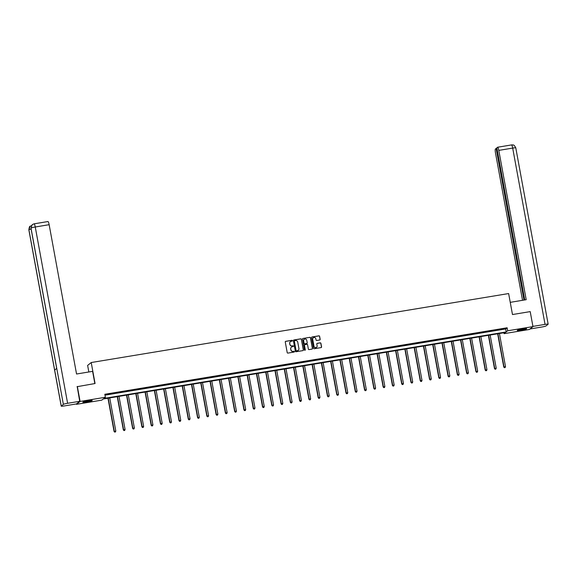 <?xml version="1.0" encoding="UTF-8"?>
<svg xmlns="http://www.w3.org/2000/svg" width="577" height="577" viewBox="0 0 577 577"><rect width="100%" height="100%" fill="white"/><g stroke="black" fill="none" stroke-linecap="round" stroke-linejoin="round"><path stroke-width="0.87" d="M292.431 340.632A0.418 0.411 51.3 0 0 291.948 340.293L285.745 341.317A0.599 0.591 51.3 0 0 285.269 342.002L287.209 352.597A0.599 0.591 51.3 0 0 287.901 353.088L294.104 352.064A0.418 0.411 51.3 0 0 294.436 351.581A0.418 0.411 51.3 0 0 293.953 351.242L293.152 351.371A1.926 1.882 51.3 0 1 290.938 349.799L290.779 348.912A1.926 1.882 51.3 0 1 292.301 346.719L293.102 346.589A0.418 0.411 51.3 0 0 293.433 346.106A0.418 0.411 51.3 0 0 292.95 345.767L292.15 345.897A1.926 1.882 51.3 0 1 289.935 344.325L289.769 343.438A1.926 1.882 51.3 0 1 291.291 341.245L292.099 341.115A0.418 0.411 51.3 0 0 292.431 340.632M292.229 341.065A0.418 0.411 51.3 0 0 291.847 340.365L285.644 341.396A0.599 0.591 51.3 0 0 285.427 341.476M294.241 352.013A0.418 0.411 51.3 0 0 293.859 351.314L293.152 351.371M293.239 346.539A0.418 0.411 51.3 0 0 292.856 345.839L292.15 345.897M521.19 330.167A4.775 0.469 -10.4 0 1 517.244 330.426A4.775 0.469 -10.4 0 1 522.704 328.955A4.775 0.469 -10.4 0 1 526.65 328.702A4.775 0.469 -10.4 0 1 521.19 330.167M86.766 401.967A4.775 0.469 -10.4 0 1 82.821 402.219A4.775 0.469 -10.4 0 1 88.274 400.755A4.775 0.469 -10.4 0 1 92.219 400.496A4.775 0.469 -10.4 0 1 86.766 401.967M319.694 339.983A0.599 0.591 51.3 0 0 320.17 339.298L319.622 336.326A0.599 0.591 51.3 0 0 318.93 335.828L312.042 336.968A0.599 0.591 51.3 0 0 311.566 337.653L313.513 348.248A0.599 0.591 51.3 0 0 314.205 348.739L321.093 347.599A0.599 0.591 51.3 0 0 321.569 346.914L320.906 343.329A0.599 0.591 51.3 0 0 320.221 342.832L317.271 343.322A0.599 0.591 51.3 0 0 316.795 344.007L317.119 345.789A1.608 1.572 51.3 0 1 316.564 347.304A1.608 1.572 51.3 0 1 313.996 346.301L312.72 339.326A1.608 1.572 51.3 0 1 313.275 337.819A1.608 1.572 51.3 0 1 315.843 338.814L316.052 339.976A0.599 0.591 51.3 0 0 316.744 340.466L319.694 339.983M77.037 386.698L95.068 383.525L91.216 362.536L508.633 293.556L512.484 314.544L530.205 311.609L532.96 326.604L529.369 329.474L504.096 333.657L505.546 332.489L103.24 398.981L101.783 400.142L76.51 404.318L80.095 401.448L105.375 397.272L103.918 398.433L506.224 331.948L507.681 330.78L532.96 326.604M77.347 386.453L80.095 401.448M104.985 395.166L505.676 328.948L507.133 327.779L104.819 394.271L105.375 397.272M507.133 327.779L507.681 330.78M301.468 339.326A0.599 0.591 51.3 0 0 300.776 338.829L293.888 339.968A0.599 0.591 51.3 0 0 293.412 340.654L295.352 351.249A0.599 0.591 51.3 0 0 296.044 351.739L302.932 350.607A0.599 0.591 51.3 0 0 303.408 349.922L301.367 339.399A0.599 0.591 51.3 0 0 300.675 338.908L293.787 340.048A0.599 0.591 51.3 0 0 293.57 340.134M302.961 338.468L309.856 337.329A0.599 0.591 51.3 0 1 310.549 337.826L312.489 348.421A0.599 0.591 51.3 0 1 312.013 349.099L309.063 349.59A0.599 0.591 51.3 0 1 308.37 349.099L307.584 344.801A0.599 0.591 51.3 0 0 306.892 344.31L304.937 344.635A0.599 0.591 51.3 0 0 304.461 345.32L305.283 349.792A0.418 0.411 51.3 0 1 305.139 350.189A0.418 0.411 51.3 0 1 304.468 349.929L302.492 339.153A0.599 0.591 51.3 0 1 302.961 338.468L309.856 337.329M91.216 362.536L87.632 365.414L88.836 371.985M108.397 394.279L112.212 393.5L108.397 394.279M117.679 392.749L121.487 391.963L117.679 392.749M126.954 391.213L130.763 390.427L126.954 391.213M136.237 389.684L140.045 388.898L136.237 389.684M145.512 388.148L149.32 387.362L145.512 388.148M154.787 386.612L158.603 385.833L154.787 386.612M164.07 385.083L167.878 384.296L164.07 385.083M173.345 383.546L177.161 382.76L173.345 383.546M182.628 382.017L186.436 381.231L182.628 382.017M191.903 380.481L195.718 379.695L191.903 380.481M201.185 378.945L204.994 378.166L201.185 378.945M210.461 377.416L214.276 376.63L210.461 377.416M219.743 375.879L223.551 375.093L219.743 375.879M229.019 374.343L232.827 373.564L229.019 374.343M238.294 372.814L242.109 372.028L238.294 372.814M247.576 371.278L251.384 370.499L247.576 371.278M256.852 369.749L260.667 368.963L256.852 369.749M266.134 368.213L269.942 367.426L266.134 368.213M275.409 366.676L279.225 365.897L275.409 366.676M284.692 365.147L288.5 364.361L284.692 365.147M293.967 363.611L297.782 362.832L293.967 363.611M303.25 362.082L307.058 361.296L303.25 362.082M312.525 360.546L316.34 359.76L312.525 360.546M321.807 359.009L325.616 358.23L321.807 359.009M331.083 357.48L334.891 356.694L331.083 357.48M340.358 355.944L344.173 355.158L340.358 355.944M349.64 354.415L353.449 353.629L349.64 354.415M358.916 352.879L362.731 352.093L358.916 352.879M368.198 351.343L372.006 350.564L368.198 351.343M377.473 349.813L381.289 349.027L377.473 349.813M386.756 348.277L390.564 347.491L386.756 348.277M396.031 346.748L399.847 345.962L396.031 346.748M405.314 345.212L409.122 344.426L405.314 345.212M414.589 343.676L418.397 342.897L414.589 343.676M423.871 342.147L427.68 341.36L423.871 342.147M433.147 340.61L436.955 339.824L433.147 340.61M442.422 339.074L446.237 338.295L442.422 339.074M451.704 337.545L455.513 336.759L451.704 337.545M460.98 336.009L464.795 335.23L460.98 336.009M470.262 334.48L474.07 333.694L470.262 334.48M479.537 332.943L483.353 332.157L479.537 332.943M488.82 331.407L492.628 330.628L488.82 331.407M498.095 329.878L501.911 329.092L498.095 329.878M47.898 221.568A3.678 0.656 80.6 0 1 47.963 221.539A3.678 0.656 80.6 0 1 49.146 224.698L35.255 226.999L67.61 403.294A3.765 0.368 169.6 0 0 63.362 404.376L56.755 368.4L54.649 370.081L61.256 406.064A3.765 0.368 169.6 0 0 61.205 406.136A3.765 0.368 169.6 0 0 64.314 405.934L76.416 403.936L76.51 404.318M503.93 332.756L504.096 333.657M505.676 328.948L506.224 331.948M290.39 341.671A1.926 1.882 51.3 0 0 289.676 343.517L289.769 343.438M292.049 345.976A1.926 1.882 51.3 0 1 289.834 344.397L289.676 343.517M291.392 347.145A1.926 1.882 51.3 0 0 290.678 348.991L290.779 348.912M293.051 351.451A1.926 1.882 51.3 0 1 290.844 349.871L290.678 348.991M303.156 350.52A0.599 0.591 51.3 0 0 303.314 349.994L301.367 339.399M294.681 340.69A0.418 0.411 51.3 0 0 294.349 341.166L296.051 350.47A0.418 0.411 51.3 0 0 296.535 350.809L297.386 350.672A1.926 1.882 51.3 0 0 298.908 348.479L297.739 342.125A1.926 1.882 51.3 0 0 295.525 340.545L294.681 340.69M294.443 340.812A0.418 0.411 51.3 0 0 294.248 341.245L294.349 341.166M298.194 350.326A1.926 1.882 51.3 0 1 297.285 350.751L296.441 350.888A0.418 0.411 51.3 0 1 295.958 350.542L294.248 341.245M312.229 349.02A0.599 0.591 51.3 0 0 312.395 348.494L310.448 337.898A0.599 0.591 51.3 0 0 309.755 337.408M304.62 344.794A0.599 0.591 51.3 0 0 304.367 345.392L305.283 349.792M306.769 340.343A1.608 1.572 51.3 0 0 304.202 339.348A1.608 1.572 51.3 0 0 303.646 340.856L304.093 343.315A0.599 0.591 51.3 0 0 304.786 343.805L306.74 343.488A0.599 0.591 51.3 0 0 307.216 342.803L306.769 340.343M304.151 339.384A1.608 1.572 51.3 0 0 303.545 340.935L303.646 340.856M306.957 343.402A0.599 0.591 51.3 0 1 306.647 343.56L304.692 343.885A0.599 0.591 51.3 0 1 304 343.394L303.545 340.935M313.224 337.855A1.608 1.572 51.3 0 0 312.619 339.406L312.72 339.326M316.513 347.34A1.608 1.572 51.3 0 1 313.902 346.38L312.619 339.406M321.31 347.52A0.599 0.591 51.3 0 0 321.468 346.993L320.812 343.402A0.599 0.591 51.3 0 0 320.12 342.911L317.17 343.402A0.599 0.591 51.3 0 0 316.953 343.481M319.91 339.896A0.599 0.591 51.3 0 0 320.069 339.37L319.528 336.398A0.599 0.591 51.3 0 0 318.836 335.908L311.948 337.047A0.599 0.591 51.3 0 0 311.731 337.127M107.964 398.195L114.073 431.473L115.804 431.033L109.724 397.906M108.238 398.152L114.311 431.279L114.736 432.123L115.429 431.942L114.83 432.043M115.804 431.033L115.429 431.942M114.736 432.123L114.073 431.473M91.065 400.402A4.133 0.404 -10.4 0 1 88.872 401.001A4.133 0.404 -10.4 0 1 83.867 401.729M86.038 401.181A3.83 0.375 169.6 0 0 88.714 400.69A3.83 0.375 169.6 0 0 88.844 400.662M83.485 401.852A4.746 0.462 169.6 0 0 89.089 401.022A4.746 0.462 169.6 0 0 91.469 400.388M525.496 328.609A4.133 0.404 -10.4 0 1 523.296 329.207A4.133 0.404 -10.4 0 1 518.29 329.929M520.461 329.38A3.83 0.375 169.6 0 0 523.137 328.897A3.83 0.375 169.6 0 0 523.267 328.868M517.915 330.051A4.746 0.462 169.6 0 0 523.512 329.222A4.746 0.462 169.6 0 0 525.892 328.587M94.844 383.561L92.608 371.357L76.546 374.011L49.146 224.698M67.61 403.294L79.713 401.296L77.195 386.576M61.256 406.064L63.362 404.376M76.416 403.936L79.713 401.296M31.129 229.076A3.765 0.368 169.6 0 0 28.9 229.761L30.17 226.307L31.374 225.679M34.014 223.862A3.678 0.656 -99.4 0 1 34.072 223.833A3.678 0.656 -99.4 0 1 35.255 226.999A3.765 0.368 169.6 0 0 30.999 228.081L32.218 224.662L33.913 223.89M510.241 302.341L526.202 299.701L498.795 150.388A3.678 0.656 -99.4 0 0 497.612 147.229A3.678 0.656 -99.4 0 0 497.554 147.258L496.833 147.835L524.745 299.939M548.15 324.187A3.765 0.368 169.6 0 0 545.041 324.389L512.686 148.094A3.678 0.656 -99.4 0 0 511.503 144.935L512.318 144.877C512.903 145.584 513.443 143.392 515.795 147.892L548.15 324.187A3.765 0.368 169.6 0 1 548.1 324.26L546.001 325.947A3.765 0.368 169.6 0 1 541.745 327.029L530.003 328.969M545.041 324.389L532.924 326.402L530.227 311.71M496.912 148.26L495.419 148.967A3.678 0.656 -99.4 0 0 495.499 153.028L522.531 300.307M496.141 148.383L523.981 300.069M117.246 396.666L123.348 429.937L125.079 429.497L118.999 396.37M117.513 396.623L123.593 429.75L124.012 430.586L124.704 430.413L124.113 430.507M125.079 429.497L124.704 430.413M124.012 430.586L123.348 429.937M126.522 395.13L132.631 428.408L134.362 427.968L128.282 394.841M126.789 395.086L132.869 428.213L133.294 429.057L133.979 428.877L133.388 428.978M134.362 427.968L133.979 428.877M133.294 429.057L132.631 428.408M135.797 393.593L141.906 426.872L143.637 426.432L137.557 393.305M136.071 393.55L142.151 426.677L142.569 427.521L143.262 427.348L142.663 427.442M143.637 426.432L143.262 427.348M142.569 427.521L141.906 426.872M145.079 392.064L151.188 425.343L152.912 424.903L146.832 391.776M145.346 392.021L151.426 425.148L151.845 425.985L152.537 425.812L151.946 425.913M152.912 424.903L152.537 425.812M151.845 425.985L151.188 425.343M154.355 390.528L160.464 423.806L162.195 423.367L156.115 390.24M154.629 390.485L160.709 423.612L161.127 424.456L161.82 424.275L161.221 424.376M162.195 423.367L161.82 424.275M161.127 424.456L160.464 423.806M163.637 388.999L169.746 422.27L171.47 421.83L165.39 388.703M163.904 388.948L169.984 422.075L170.403 422.919L171.095 422.746L170.504 422.84M171.47 421.83L171.095 422.746M170.403 422.919L169.746 422.27M172.912 387.463L179.021 420.741L180.752 420.301L174.672 387.174M173.187 387.419L179.267 420.546L179.685 421.39L180.377 421.21L179.779 421.311M180.752 420.301L180.377 421.21M179.685 421.39L179.021 420.741M182.195 385.926L188.304 419.205L190.028 418.765L183.948 385.638M182.462 385.883L188.542 419.01L188.96 419.854L189.653 419.681L189.061 419.775M190.028 418.765L189.653 419.681M188.96 419.854L188.304 419.205M191.47 384.397L197.579 417.676L199.31 417.236L193.23 384.109M191.744 384.354L197.824 417.481L198.243 418.318L198.935 418.145L198.337 418.246M199.31 417.236L198.935 418.145M198.243 418.318L197.579 417.676M200.753 382.861L206.855 416.14L208.585 415.7L202.505 382.573M201.02 382.818L207.1 415.945L207.518 416.789L208.21 416.608L207.619 416.709M208.585 415.7L208.21 416.608M207.518 416.789L206.855 416.14M210.028 381.332L216.137 414.603L217.868 414.163L211.788 381.036M210.295 381.282L216.375 414.409L216.801 415.252L217.493 415.079L216.894 415.173M217.868 414.163L217.493 415.079M216.801 415.252L216.137 414.603M219.31 379.796L225.412 413.074L227.143 412.634L221.063 379.507M219.577 379.753L225.657 412.88L226.076 413.723L226.768 413.543L226.177 413.644M227.143 412.634L226.768 413.543M226.076 413.723L225.412 413.074M228.586 378.26L234.695 411.538L236.426 411.098L230.346 377.971M228.853 378.216L234.933 411.343L235.358 412.187L236.043 412.014L235.452 412.108M236.426 411.098L236.043 412.014M235.358 412.187L234.695 411.538M237.861 376.731L243.97 410.009L245.701 409.569L239.621 376.442M238.135 376.687L244.215 409.814L244.634 410.651L245.326 410.478L244.727 410.579M245.701 409.569L245.326 410.478M244.634 410.651L243.97 410.009M247.144 375.194L253.253 408.473L254.976 408.033L248.896 374.906M247.41 375.151L253.491 408.278L253.909 409.122L254.601 408.942L254.01 409.043M254.976 408.033L254.601 408.942M253.909 409.122L253.253 408.473M256.419 373.665L262.528 406.936L264.259 406.496L258.179 373.369M256.693 373.615L262.773 406.742L263.191 407.586L263.884 407.412L263.285 407.506M264.259 406.496L263.884 407.412M263.191 407.586L262.528 406.936M265.701 372.129L271.81 405.407L273.534 404.967L267.454 371.84M265.968 372.086L272.048 405.213L272.467 406.049L273.159 405.876L272.568 405.977M273.534 404.967L273.159 405.876M272.467 406.049L271.81 405.407M274.977 370.593L281.086 403.871L282.817 403.431L276.736 370.304M275.251 370.549L281.331 403.676L281.749 404.52L282.442 404.34L281.843 404.441M282.817 403.431L282.442 404.34M281.749 404.52L281.086 403.871M284.259 369.064L290.361 402.335L292.092 401.895L286.012 368.768M284.526 369.02L290.606 402.147L291.024 402.984L291.717 402.811L291.125 402.905M292.092 401.895L291.717 402.811M291.024 402.984L290.361 402.335M293.534 367.527L299.643 400.806L301.374 400.366L295.294 367.239M293.808 367.484L299.889 400.611L300.307 401.455L300.999 401.275L300.401 401.376M301.374 400.366L300.999 401.275M300.307 401.455L299.643 400.806M302.817 365.998L308.919 399.27L310.65 398.83L304.569 365.703M303.084 365.948L309.164 399.075L309.582 399.919L310.275 399.746L309.683 399.839M310.65 398.83L310.275 399.746M309.582 399.919L308.919 399.27M312.092 364.462L318.201 397.741L319.932 397.301L313.852 364.174M312.359 364.419L318.439 397.546L318.865 398.382L319.557 398.209L318.958 398.31M319.932 397.301L319.557 398.209M318.865 398.382L318.201 397.741M321.375 362.926L327.476 396.204L329.207 395.764L323.127 362.637M321.641 362.883L327.722 396.01L328.14 396.853L328.832 396.673L328.234 396.774M329.207 395.764L328.832 396.673M328.14 396.853L327.476 396.204M330.65 361.397L336.759 394.668L338.49 394.228L332.41 361.101M330.917 361.353L336.997 394.473L337.422 395.317L338.108 395.144L337.516 395.238M338.49 394.228L338.108 395.144M337.422 395.317L336.759 394.668M339.925 359.86L346.034 393.139L347.765 392.699L341.685 359.572M340.199 359.817L346.279 392.944L346.698 393.788L347.39 393.608L346.791 393.709M347.765 392.699L347.39 393.608M346.698 393.788L346.034 393.139M349.208 358.324L355.317 391.603L357.04 391.163L350.96 358.036M349.474 358.281L355.555 391.408L355.973 392.252L356.665 392.079L356.074 392.172M357.04 391.163L356.665 392.079M355.973 392.252L355.317 391.603M358.483 356.795L364.592 390.074L366.323 389.634L360.243 356.507M358.757 356.752L364.837 389.879L365.255 390.716L365.948 390.542L365.349 390.643M366.323 389.634L365.948 390.542M365.255 390.716L364.592 390.074M367.765 355.259L373.874 388.537L375.598 388.097L369.518 354.97M368.032 355.216L374.112 388.343L374.531 389.186L375.223 389.006L374.632 389.107M375.598 388.097L375.223 389.006M374.531 389.186L373.874 388.537M377.041 353.73L383.15 387.001L384.881 386.561L378.8 353.434M377.315 353.679L383.395 386.806L383.813 387.65L384.506 387.477L383.907 387.571M384.881 386.561L384.506 387.477M383.813 387.65L383.15 387.001M386.323 352.194L392.425 385.472L394.156 385.032L388.076 351.905M386.59 352.15L392.67 385.277L393.088 386.121L393.781 385.941L393.189 386.042M394.156 385.032L393.781 385.941M393.088 386.121L392.425 385.472M395.598 350.657L401.707 383.936L403.438 383.496L397.358 350.369M395.872 350.614L401.953 383.741L402.371 384.585L403.063 384.412L402.465 384.506M403.438 383.496L403.063 384.412M402.371 384.585L401.707 383.936M404.881 349.128L410.983 382.407L412.714 381.967L406.634 348.84M405.148 349.085L411.228 382.212L411.646 383.049L412.339 382.876L411.747 382.977M412.714 381.967L412.339 382.876M411.646 383.049L410.983 382.407M414.156 347.592L420.265 380.87L421.996 380.431L415.916 347.304M414.423 347.549L420.503 380.676L420.929 381.52L421.614 381.339L421.022 381.44M421.996 380.431L421.614 381.339M420.929 381.52L420.265 380.87M423.431 346.063L429.54 379.334L431.271 378.894L425.191 345.767M423.706 346.012L429.786 379.139L430.204 379.983L430.896 379.81L430.298 379.904M431.271 378.894L430.896 379.81M430.204 379.983L429.54 379.334M432.714 344.527L438.823 377.805L440.547 377.365L434.474 344.238M432.981 344.483L439.061 377.61L439.479 378.447L440.172 378.274L439.58 378.375M440.547 377.365L440.172 378.274M439.479 378.447L438.823 377.805M441.989 342.99L448.098 376.269L449.829 375.829L443.749 342.702M442.263 342.947L448.343 376.074L448.762 376.918L449.454 376.738L448.856 376.839M449.829 375.829L449.454 376.738M448.762 376.918L448.098 376.269M451.272 341.461L457.381 374.733L459.104 374.3L453.024 341.173M451.539 341.418L457.619 374.545L458.037 375.382L458.729 375.209L458.138 375.31M459.104 374.3L458.729 375.209M458.037 375.382L457.381 374.733M460.547 339.925L466.656 373.204L468.387 372.764L462.307 339.637M460.821 339.882L466.901 373.009L467.32 373.853L468.012 373.672L467.413 373.773M468.387 372.764L468.012 373.672M467.32 373.853L466.656 373.204M469.829 338.396L475.938 371.667L477.662 371.227L471.582 338.1M470.096 338.346L476.176 371.473L476.595 372.316L477.287 372.143L476.696 372.237M477.662 371.227L477.287 372.143M476.595 372.316L475.938 371.667M479.105 336.86L485.214 370.138L486.945 369.698L480.865 336.571M479.379 336.817L485.459 369.944L485.877 370.78L486.57 370.607L485.971 370.708M486.945 369.698L486.57 370.607M485.877 370.78L485.214 370.138M488.387 335.324L494.489 368.602L496.22 368.162L490.14 335.035M488.654 335.28L494.734 368.407L495.153 369.251L495.845 369.071L495.254 369.172M496.22 368.162L495.845 369.071M495.153 369.251L494.489 368.602M497.662 333.794L503.771 367.066L505.502 366.626L499.422 333.499M497.937 333.751L504.009 366.878L504.435 367.715L505.127 367.542L504.529 367.636M505.502 366.626L505.127 367.542M504.435 367.715L503.771 367.066M32.218 224.662L30.956 228.153A3.765 0.368 169.6 0 1 30.999 228.081L56.755 368.4M54.649 370.081L28.9 229.761A3.765 0.368 169.6 0 0 28.85 229.841L61.205 406.136M515.795 147.892A3.765 0.368 169.6 0 0 512.686 148.094L498.795 150.388M497.612 147.229L511.503 144.935A3.678 0.656 -99.4 0 0 511.446 144.964M30.956 228.153L56.705 368.436M31.966 225.528L30.278 226.22M30.17 226.307C29.708 225.932 29.268 227.107 28.85 229.841M32.334 224.576L34.072 223.833L47.963 221.539"/></g></svg>
